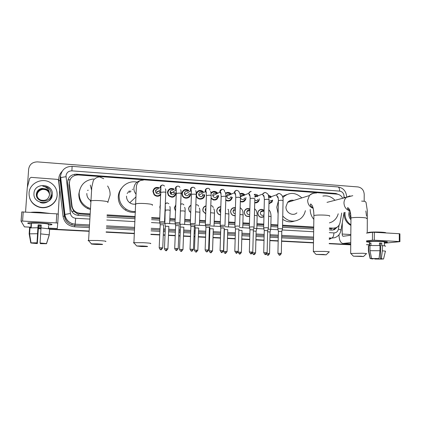 <?xml version="1.0" encoding="UTF-8"?>
<svg xmlns="http://www.w3.org/2000/svg" width="421" height="421" viewBox="0 0 421 421"><rect width="100%" height="100%" fill="white"/><g stroke="black" fill="none" stroke-linecap="round" stroke-linejoin="round"><path stroke-width="0.63" d="M165.385 211.247L164.979 211.358M160.206 208.969L159.801 206.958L160.38 205.016M175.557 211.095L174.305 207.879L175.815 204.843M190.739 212.652L189.224 211.131L188.629 208.79C188.761 207.121 189.561 205.932 191.023 205.211M205.743 213.91L203.043 211.305L202.785 209.684C202.996 207.627 204.074 206.348 206.027 205.853M220.562 214.942C218.499 214.615 217.252 213.4 216.81 211.295L216.773 210.568C217.089 208.127 218.441 206.837 220.83 206.7M235.197 215.768C232.413 215.773 230.876 214.331 230.597 211.447L230.608 211.205C231.176 208.516 232.787 207.358 235.439 207.727M249.658 216.383C246.532 216.989 244.727 215.636 244.259 212.31L244.443 211.179C245.559 208.721 247.364 207.974 249.858 208.942M263.941 216.741C260.573 218.167 258.51 216.973 257.757 213.168L258.241 211.321C259.862 209.1 261.809 208.79 264.099 210.389M158.701 195.586L158.443 196.175M160.827 194.739C158.654 196.749 156.412 196.765 154.107 194.776L152.897 191.476C153.754 187.845 155.965 186.656 159.522 187.908M172.721 196.702L172.468 197.233M176.273 193.418C174.599 197.628 171.952 198.286 168.342 195.397L167.447 192.486C168.421 188.666 170.731 187.566 174.368 189.187M186.598 197.749L186.356 198.233M190.566 194.097C190.613 198.365 184.34 199.77 182.398 195.897L181.819 193.486C182.903 189.508 185.287 188.497 188.961 190.445M200.333 198.728L200.112 199.175M204.659 195.081C204.722 199.675 197.765 200.68 196.312 196.26L196.175 195.833M213.926 199.659L213.726 200.07M218.588 196.049C217.252 200.354 214.736 201.159 211.053 198.465M227.382 200.538L227.198 200.928M232.339 197.291C231.308 200.833 229.119 201.817 225.777 200.243M240.696 201.375L240.533 201.743M245.953 197.502L245.801 199.022C244.775 201.564 242.954 202.443 240.338 201.67M259.41 198.828L258.999 200.628C258.073 202.348 256.647 203.085 254.726 202.848M272.687 200.064L271.998 202.085L268.94 203.817M256.11 202.859L256.068 202.369M258.431 201.517L258.447 200.828M243.149 201.817L243.117 201.275M230.04 200.675L230.034 200.249M187.466 197.549L187.361 197.87M173.626 196.375L173.452 196.923M159.622 195.107L159.433 195.828M127.979 192.087L130.257 192.097M329.354 228.677L331.201 228.682L331.095 230.05M69.354 182.23L69.155 185.161L71.775 206.958L73.78 211.295L76.922 213.473L78.264 213.889L90.057 214.694M107.008 215.684L135.152 217.331M151.628 218.288L159.775 218.767M164.648 219.052L165.048 219.073M169.805 219.352L175.204 219.667M184.777 220.23L190.439 220.557M199.57 221.093L205.474 221.435M214.178 221.946L220.32 222.304M228.603 222.788L234.976 223.162M242.859 223.625L249.453 224.009M256.942 224.446L263.746 224.84M270.856 225.256L277.86 225.667M282.549 225.94L313.708 227.761M342.662 198.17C341.342 195.754 339.41 194.407 336.879 194.123L78.274 174.941C72.433 175.231 69.47 178.215 69.381 183.888L72.038 205.99C72.538 209.121 74.27 211.342 77.232 212.663L79.979 213.284L90.105 213.879M329.364 227.935L333.316 228.171L335.995 227.735C338.195 226.756 339.552 225.009 340.068 222.477L341.71 213.015M107.05 214.873L135.194 216.526M151.66 217.494L159.812 217.973M164.685 218.257L165.079 218.283M169.837 218.562L175.236 218.878M184.808 219.441L190.466 219.773M199.596 220.309L205.501 220.657M214.205 221.167L220.346 221.53M228.629 222.02L235.002 222.393M242.88 222.856L249.474 223.241M256.963 223.683L263.762 224.083M270.871 224.498L277.876 224.909M282.559 225.188L313.719 227.019M165.327 203.248L165.606 203.359M268.33 195.255L271.487 196.612M254.205 194.407C255.763 194.097 257.115 194.544 258.262 195.749M239.959 193.707C241.828 192.976 243.48 193.376 244.911 194.912M225.577 193.16C227.687 191.876 229.624 192.176 231.382 194.049M211.01 192.871C213.1 190.897 215.247 190.897 217.452 192.881M196.223 193.302C197.933 190.124 200.296 189.582 203.317 191.681M214.794 199.649L215.457 199.891M196.418 194.555L196.223 194.46C196.17 191.829 195.97 190.576 195.623 190.697M182.246 193.365L181.835 193.244M155.596 190.529L156.033 190.781L155.596 190.529M153.291 189.839L153.928 189.708M170.084 191.844L170.358 192.044L170.084 191.844M171.394 193.144L171.605 193.465L171.394 193.144M167.895 190.724L168.484 190.671M182.561 192.16L182.067 192.197M187.608 191.297C185.845 190.845 184.787 191.508 184.424 193.292L184.708 194.518C186.671 196.418 188.124 196.118 189.071 193.618M182.298 191.655L182.84 191.66M196.275 193.155L196.675 193.318M196.507 192.623L197.002 192.676M203.448 197.944L204.643 195.344M30.549 227.74L29.244 227.13L30.549 227.74M350.74 244.696L329.175 243.58L350.74 244.696M313.487 242.77L281.575 241.117L313.487 242.77M278.181 240.944L269.861 240.512L278.181 240.944M264.025 240.207L255.905 239.791L264.025 240.207M249.69 239.465L241.775 239.06L249.69 239.465M235.176 238.718L227.477 238.318L235.176 238.718M220.472 237.954L213 237.57L220.472 237.954M209.616 237.391L209.048 237.365L209.616 237.391M205.585 237.186L198.338 236.807L205.585 237.186M194.939 236.634L193.986 236.586L194.939 236.634M190.502 236.402L183.498 236.044L190.502 236.402M180.077 235.865L178.73 235.797L180.077 235.865M175.225 235.613L168.474 235.265L175.225 235.613M165.021 235.086L163.28 234.997L165.021 235.086M159.748 234.813L150.897 234.355L159.748 234.813M134.367 233.497L106.129 232.039L134.367 233.497M89.12 231.161L49.604 229.113L89.12 231.161M40.963 228.666L38.358 228.529L40.963 228.666M204.659 195.133L204.027 195.086M203.19 195.028L202.29 194.965M199.459 194.77L198.68 194.718M190.56 194.149L189.934 194.107M171.789 192.844L171.131 192.797M157.707 191.865L157.222 191.829M218.541 195.765L218.115 195.733M204.664 194.797L204.022 194.749M203.238 194.697L202.554 194.649M190.566 193.813L189.929 193.771M176.299 192.818L175.673 192.776M174.715 192.707L173.105 192.597M171.5 192.481L170.794 192.434M160.196 191.697L159.043 191.613M157.417 191.502L156.886 191.466M350.74 244.833L329.175 243.717M313.482 242.906L281.575 241.259M278.181 241.08L269.861 240.654M264.02 240.349L255.9 239.933M249.685 239.612L241.775 239.202M235.171 238.86L227.472 238.46M220.472 238.102L212.994 237.712M209.611 237.539L209.042 237.507M205.58 237.328L198.333 236.955M194.934 236.781L193.981 236.728M190.497 236.549L183.493 236.186M180.072 236.013L178.725 235.944M175.22 235.76L168.463 235.413M165.016 235.234L163.274 235.144M159.743 234.96L150.886 234.502M134.362 233.65L106.118 232.192M89.11 231.308L49.625 229.271M40.953 228.824L38.348 228.687M30.28 227.766L29.033 227.119M339.405 194.844L335.853 193.465L76.464 174.157C70.67 174.441 67.728 177.394 67.639 183.019L70.67 208.211C71.17 211.353 72.917 213.568 75.906 214.863L78.538 215.436L89.978 216.099M76.464 174.157L76.385 174.499L334.99 193.718L336.789 194.118M27.391 187.208L28.644 169.121C29.491 164.379 32.443 161.969 37.511 161.89L357.95 186.935C361.771 187.65 363.86 190.103 364.212 194.302L364.176 201.28M31.012 225.209L30.844 227.714L29.491 227.14M350.74 244.559L329.175 243.443M313.487 242.628L281.581 240.975M278.186 240.801L269.866 240.37M264.03 240.065L255.91 239.644M249.695 239.323L241.78 238.912M235.181 238.57L227.482 238.17M220.478 237.812L213.005 237.423M209.621 237.249L209.053 237.218M205.59 237.039L198.344 236.665M194.944 236.486L193.992 236.439M190.508 236.255L183.503 235.897M180.083 235.718L178.736 235.649M175.231 235.465L168.479 235.118M165.032 234.939L163.29 234.844M159.759 234.665L150.902 234.208M134.373 233.35L106.134 231.887M89.126 231.003L49.615 228.956L49.236 234.834L46.489 243.575L44.605 243.485L40.069 242.97L41.016 227.903L49.615 228.956M40.974 228.508L38.369 228.377M329.338 229.945L331.806 230.092L334.374 229.687L337.731 226.677M106.934 217.078L135.083 218.71M151.565 219.662L159.717 220.13M164.59 220.415L164.99 220.436M169.747 220.715L175.152 221.025M184.724 221.578L190.387 221.909M199.517 222.435L205.427 222.777M214.131 223.283L220.278 223.635M228.566 224.114L234.939 224.488M242.822 224.94L249.416 225.324M256.91 225.756L263.714 226.151M270.824 226.561L277.834 226.966M282.517 227.24L313.692 229.04M336.416 227.545L332.727 230.076M350.898 224.777C347.093 222.235 345.125 218.573 344.988 213.8L345.094 212.284M365.86 210.958L366.512 216.11M350.893 225.414C346.567 223.004 344.31 219.199 344.12 213.984L344.225 212.473M350.94 219.794C349.514 218.162 348.788 216.247 348.772 214.047L349.241 211.379M350.293 211.884L349.651 214.357L350.714 218.099M382.168 241.37C385.978 241.591 387.73 241.854 387.425 242.149L384.368 242.533L387.22 242.228C388.078 241.907 386.394 241.622 382.168 241.37C375.374 241.075 370.327 241.122 367.012 241.512L366.659 241.586C367.975 241.159 376.327 241.038 382.168 241.37M361.628 201.101L365.007 201.343L366.044 202.38L367.349 210.932L367.238 233.008M366.438 244.701L369.449 244.669M338.968 234.781C339.179 240.033 340.489 242.933 342.904 243.475L350.756 242.617M369.459 242.301L366.454 241.838L369.459 242.301M384.368 243.201L399.918 241.659L399.297 241.549L399.287 233.718L399.908 233.844L399.918 241.617M374.301 240.191L372.443 240.202L372.474 232.292L374.332 232.271L374.301 240.191L399.297 241.549M366.459 240.87L372.443 240.202M374.332 232.271L399.287 233.718M372.474 232.292L366.496 233.108M350.814 235.244L343.168 236.281C342.557 236.139 342.226 235.392 342.189 234.039L342.294 222.704M379.474 243.191L380.573 243.259L380.537 258.726L381.952 258.862M380.637 258.736L380.637 259.047L375.479 258.994L375.479 258.562M379.468 245.527L379.474 243.017L380.695 243.07L381.794 243.138L381.789 245.722L382.331 245.669C385.041 245.864 386.068 246.059 385.399 246.264M369.464 241.917L369.464 241.68C371.575 241.354 375.322 241.301 380.7 241.522C383.768 241.707 384.989 241.912 384.368 242.149L384.362 245.848M370.927 245.506L370.938 243.038L369.659 243.17L369.649 245.722L368.712 245.675L368.691 250.795L370.301 258.573L371.722 258.51M368.228 232.813L368.233 232.476C370.701 231.997 375.085 231.892 381.384 232.16C384.668 232.371 386.152 232.629 385.836 232.939M368.712 246.043L368.422 245.732L368.712 245.675M369.985 245.554L380.005 245.548L379.995 250.732L379.032 258.578L371.58 258.505L369.964 250.695L369.985 245.554M368.759 251.126L368.375 250.848L368.691 250.795M369.964 250.695L379.995 250.732M374.637 258.557L374.69 259.031L375.479 258.994M380.637 259.047L382.073 258.983M382.042 259.11L374.69 259.031M373.19 258.562L373.19 258.889L372.406 258.931L370.301 258.573M371.58 258.505L379.032 258.578M373.19 258.889L371.722 258.636M380.537 258.726L381.358 258.683L382.321 250.848L382.331 245.669M382.321 250.848C385.036 251.027 386.057 251.205 385.394 251.379M381.358 258.683L383.547 259.02L381.952 258.978M380.573 243.259L381.794 243.138M369.659 243.17L370.938 243.238M57.156 194.928C56.903 203.569 46.673 209.953 38.179 206.611C32.049 203.996 29.002 199.486 29.044 193.081C29.354 183.577 41.421 177.42 49.862 182.288C54.83 185.177 57.261 189.392 57.156 194.928L57.14 195.202C56.888 203.811 46.694 210.179 38.232 206.843C33.848 205.138 30.97 202.122 29.596 197.796M52.309 194.607C52.072 205.837 32.801 204.68 33.98 193.407C34.343 182.114 53.504 183.477 52.309 194.607M42.116 188.398C38.879 188.955 36.974 190.771 36.39 193.849C35.196 202.964 50.757 203.648 51.12 194.676C51.325 192.244 50.546 190.129 48.783 188.34L46.931 187.098L42.81 186.219C46.842 187.013 49.047 189.35 49.425 193.228C48.978 191.308 47.847 189.887 46.026 188.961L42.116 188.398L46.026 188.961M49.541 194.439C49.236 192.171 48.078 190.518 46.068 189.471C41.179 188.013 38.137 189.618 36.948 194.286L37.032 195.728M49.541 194.386C49.252 192.092 48.094 190.418 46.057 189.355C41.163 187.892 38.116 189.503 36.927 194.181C36.911 196.933 38.195 198.896 40.779 200.07C45.568 201.143 48.483 199.38 49.531 194.786L49.425 193.228M49.536 194.655C49.173 192.492 48.026 190.918 46.105 189.929C41.242 188.476 38.216 190.076 37.032 194.723L37.08 195.939M49.541 194.602C49.189 192.413 48.041 190.818 46.094 189.818C41.226 188.361 38.195 189.96 37.011 194.618L37.064 195.886M37.132 196.133L37.106 195.107C37.269 193.307 38.085 191.855 39.569 190.745C38.069 191.865 37.243 193.302 37.095 195.049L37.122 196.097M39.569 190.745C41.584 189.287 43.784 188.987 46.168 189.85M49.541 194.223C49.304 191.85 48.136 190.113 46.031 189.008M40.216 202.459C45.568 204.732 51.909 200.196 51.462 194.802M49.399 189.013L46.936 187.14L42.81 186.219M360.955 256.205L353.393 256.189L363.497 256.542L360.955 256.205M350.804 253.479L362.36 253.242C365.865 253.426 367.212 253.61 366.391 253.795M322.881 196.075C327.47 195.249 331.474 196.644 334.895 200.254M310.214 209.426L310.214 209.426C310.214 213.189 311.424 216.499 313.834 219.346M338.21 213.779C337.153 217.615 334.948 220.383 331.601 222.088L329.422 222.883M313.829 212.926L313.266 208.684M323.354 254.447L316.055 254.431L326.154 254.821L323.354 254.447M313.498 251.684L313.356 251.416L324.633 251.426C328.506 251.632 329.985 251.837 329.075 252.037M293.921 200.385C291.443 199.838 289.338 200.496 287.606 202.359L285.948 206.806C285.591 212.652 292.89 216.657 296.916 212.858M289.274 200.985L290.211 201.548M292.279 200.18L292.874 200.712M282.796 197.581C289.027 191.934 295.374 192.044 301.831 197.907M278.118 213.684L276.776 207.2L278.397 200.933M282.428 196.418L286.648 194.613M305.362 210.679C304.651 214.105 302.957 216.826 300.289 218.846C293.984 222.662 288.138 221.73 282.754 216.047M294.326 221.141C290.264 222.483 286.38 221.872 282.686 219.32M290.395 200.491L291.358 201.185M142.851 246.006L136.667 245.969L141.282 246.527L147.308 246.58C148.266 246.411 146.782 246.222 142.851 246.006M134.11 243.022C133.304 242.88 133.199 242.759 133.804 242.67L143.445 242.707C149.413 243.038 151.755 243.354 150.471 243.643M132.252 189.292L132.794 189.35M128.826 191.134L131.115 191.171M135.436 211.505C132.157 211.71 129.1 210.947 126.263 209.216C121.416 205.937 119.027 201.412 119.111 195.639C119.343 186.85 128.452 180.077 137.004 182.167M135.399 212.216C131.815 212.679 128.458 211.958 125.332 210.063C120.543 206.827 118.185 202.359 118.264 196.66C118.469 193.376 119.632 190.492 121.748 188.003M126.526 196.139C126.479 198.875 127.558 201.085 129.773 202.769C131.452 203.932 133.294 204.39 135.299 204.159M127.158 193.497L127.805 192.781M97.34 243.88L91.389 243.833C90.704 244.022 92.425 244.227 96.551 244.448L102.34 244.506C103.334 244.327 101.666 244.117 97.34 243.88M88.789 240.828C87.936 240.67 87.831 240.549 88.468 240.454L97.746 240.507C104.313 240.88 106.939 241.222 105.613 241.533M87.752 190.287L88.178 190.197M90.41 208.516L88.121 207.653C82.095 204.495 79.111 199.601 79.164 192.965C80.364 184.73 85.163 180.067 93.573 178.967M107.613 185.993C109.407 188.766 110.234 191.781 110.091 195.034L107.965 201.891M90.357 209.5L87.663 208.537C81.716 205.422 78.769 200.591 78.827 194.039L79.637 190.045M86.826 193.481C86.779 196.607 88.126 199.007 90.862 200.68M87.642 190.492L88.152 190.26M270.814 196.854L268.566 195.833M271.066 197.738L268.866 197.028M282.486 228.782L277.807 228.677M281.323 253.347L281.781 231.434L278.386 231.355M258.662 201.217L258.673 200.749M268.951 203.348L271.434 201.822L272.008 200.301M268.998 201.417L271.308 200.538M257.61 196.002L254.405 194.923M257.62 196.707C256.689 195.876 255.726 195.791 254.731 196.454M268.377 227.982L266.84 227.677L263.688 227.866M267.14 252.689L267.656 230.65L264.256 230.561M245.606 199.57L245.622 199.091M254.737 202.422C256.394 202.58 257.62 201.917 258.41 200.428M254.8 200.075C256.168 200.917 257.268 200.664 258.099 199.317M232.313 197.496L231.734 198.117M244.28 195.181C243.064 193.955 241.68 193.628 240.128 194.197M244.001 195.66C242.459 194.649 241.275 194.955 240.449 196.575M254.089 227.172L252.5 226.856L249.385 227.045M252.779 252.026L253.363 229.855L249.953 229.755M240.349 201.249C242.67 201.938 244.28 201.159 245.18 198.896M240.444 197.949C241.917 200.138 243.333 200.159 244.701 198.012M230.771 194.328C229.203 192.75 227.508 192.534 225.698 193.681M230.198 194.591C228.324 193.649 227.13 194.197 226.614 196.233L226.614 196.291C227.998 199.28 229.487 199.396 231.092 196.639M239.623 226.351L237.976 226.024L234.902 226.214M234.892 226.082L235.739 197.581M238.239 251.353L238.886 229.05L235.465 228.945M235.465 228.856L234.802 251.3M217.041 199.228L217.068 198.402M226.719 200.764L226.898 200.407M225.793 199.791C228.782 201.312 230.75 200.47 231.697 197.26M216.852 193.181C214.773 191.471 212.852 191.587 211.095 193.523M216.21 193.507C214.352 192.707 213.189 193.297 212.721 195.265L212.752 195.754C214.442 198.386 215.941 198.328 217.252 195.581M224.993 225.514L223.267 225.182L220.236 225.372M220.209 225.24L220.793 228.119M223.519 250.674L224.23 228.229L222.993 227.998L220.783 228.035L220.067 250.611M204.348 196.565L203.706 196.902M213.21 199.949L213.421 199.57M211.074 197.87C214.305 200.638 216.599 200.038 217.952 196.081M202.727 192.008C199.507 190.176 197.402 191.034 196.418 194.581L196.665 196.128C197.923 200.038 204.08 199.17 204.027 195.107M202.017 192.408C200.191 191.776 199.075 192.402 198.659 194.286L198.796 195.176C200.654 197.417 202.138 197.228 203.243 194.607M210.184 224.667L208.369 224.33L205.385 224.519M205.353 224.382L205.932 227.287M209.416 227.398L205.911 227.203M199.565 199.091L199.796 198.691M182.282 193.113L181.867 192.997M188.387 190.808C185.182 189.24 183.13 190.166 182.23 193.592L182.73 195.691C184.424 199.122 189.976 197.902 189.934 194.128M184.919 192.986L184.524 192.713M195.181 223.814L193.281 223.467L190.339 223.656M194.397 226.556L190.876 226.351L190.308 223.519L191.434 194.486M185.772 198.196L186.029 197.765M167.947 192.008L167.5 191.955M173.82 189.582C170.658 188.308 168.679 189.313 167.879 192.592L168.653 195.139C172 197.738 174.336 197.07 175.673 193.134M170.7 191.802L170.184 191.523M168.195 191.208L167.658 191.302M172.973 190.181C171.31 189.929 170.321 190.629 170.021 192.286L170.468 193.786C172.484 195.397 173.899 195.007 174.72 192.613M179.988 222.941L177.999 222.588L175.094 222.783M179.188 225.703L175.636 225.582M174.699 248.506L174.704 248.453C175.862 251.369 176.557 250.079 176.31 250.379L176.436 250.384C176.283 250.99 176.878 250.406 178.215 248.632L174.704 248.453L175.641 225.488L175.068 222.641M171.842 197.26L172.121 196.786M153.423 190.971L152.949 190.981M158.996 188.34C155.923 187.398 154.044 188.482 153.349 191.581L154.396 194.476C156.928 196.465 159.085 196.17 160.88 193.602M156.244 190.608L155.665 190.376M153.633 190.292L153.06 190.471M158.101 189.076C156.57 189.029 155.681 189.76 155.444 191.271L156.054 192.986C158.085 194.355 159.47 193.897 160.201 191.602M164.6 222.062L162.522 221.704L159.654 221.893M163.78 224.84L160.19 224.719M159.18 247.785L159.185 247.727C160.38 250.695 161.038 249.358 160.801 249.674L160.927 249.679C160.785 250.279 161.385 249.69 162.727 247.922L159.185 247.727L160.196 224.619L159.627 221.751M157.775 196.27L158.07 195.749M264.02 210.874C261.857 209.111 259.952 209.316 258.299 211.489L257.836 213.231C258.689 217.015 260.731 218.041 263.951 216.305M264.067 211.668C262.783 210.542 261.62 210.632 260.583 211.931L260.283 213.021C260.81 215.315 262.041 215.931 263.988 214.857M270.072 231.918L270.745 229.387L268.077 229.056M269.561 253.505L270.061 231.987L267.63 231.76M249.848 209.369C247.443 208.253 245.669 208.9 244.527 211.305L244.348 212.379C244.864 215.636 246.638 216.873 249.664 216.078M249.827 210.216C248.474 209.742 247.49 210.158 246.88 211.463L246.753 212.163C246.995 213.989 247.98 214.768 249.711 214.5M256.836 228.603L253.784 228.261M255.568 252.863L256.126 231.218L253.331 230.992M235.428 208.09C232.866 207.611 231.297 208.669 230.713 211.274L230.703 211.516C231.003 214.315 232.503 215.657 235.207 215.531M235.397 209.126C234.113 209.142 233.339 209.795 233.076 211.089L233.06 211.295C233.16 212.721 233.892 213.542 235.26 213.752M242.728 227.814L239.317 227.461M241.407 252.211L242.022 230.44L238.854 230.234M220.82 207.021C218.515 207.085 217.204 208.29 216.889 210.637L216.926 211.3C217.352 213.342 218.567 214.489 220.567 214.742M220.778 208.321L219.209 210.416L220.63 212.7M228.482 227.008L224.677 226.656M227.75 229.655L224.382 229.545M206.016 206.158C204.153 206.595 203.117 207.795 202.917 209.753L203.154 211.258L205.748 213.731M205.953 207.879L205.185 209.526L205.832 211.263M214.057 226.188L209.853 225.851M213.31 228.85L209.911 228.745M209.905 228.661L209.553 226.919M191.013 205.511C189.645 206.185 188.897 207.3 188.776 208.858L189.324 211.042L190.745 212.479M199.454 225.361L194.828 225.056M198.691 228.04L195.26 227.929M196.544 250.106L196.123 251.963C195.928 252.568 196.507 252 197.849 250.258L194.439 250.09L195.265 227.84L194.749 225.33M175.799 205.174L174.462 207.953L175.568 210.889M184.666 224.525L182.751 224.188L179.893 224.367M183.888 227.219L180.43 227.014L179.925 223.167M181.614 249.416L181.225 251.29C181.041 251.895 181.619 251.321 182.967 249.579L179.535 249.4L180.425 227.103M160.359 205.511L159.975 207.037L160.222 208.595M169.695 223.677L167.69 223.335L164.874 223.514M168.895 226.387L165.4 226.266M164.437 248.758L164.443 248.706C165.716 251.669 166.221 250.253 166.027 250.6L166.142 250.606C165.963 251.211 166.548 250.637 167.9 248.885L164.443 248.706L165.406 226.177L164.848 223.377M164.99 211.116L165.395 210.984M165.069 209.263L165.464 209.132M39.732 222.867C48.457 223.44 52.52 224.04 51.93 224.677L48.368 224.982L51.583 224.761C53.078 224.13 49.131 223.498 39.732 222.867L28.781 222.814C26.718 223.109 27.602 223.519 31.433 224.046C27.975 223.577 26.918 223.193 28.265 222.888C30.286 222.598 34.106 222.588 39.732 222.867M25.555 212.047L27.26 187.729L29.68 178.357L31.149 177.357L57.872 179.42L58.545 180.42L59.682 190.155L58.177 214.021M48.462 228.129L57.261 228.587L57.766 223.109L56.214 222.898L56.788 213.857L58.335 214.094L57.766 223.109M24.434 226.877L21.05 221.114L21.771 211.921L56.788 213.857M23.223 211.91L22.581 221.072L56.214 222.898M22.581 221.072L21.05 221.114M44.652 243.491L40.332 243.648L40.369 243.08M41.147 226.33L38.516 226.188L37.332 243.601L38.453 225.977L41.163 226.124M41.221 225.235L38.19 225.072L37.001 242.922L30.759 242.849L29.165 233.839L29.57 227.919L37.901 227.74L37.001 242.922M37.901 227.74L38.127 224.856L39.679 224.93L41.232 225.019L41.042 227.908M31.464 223.577L31.496 223.156L39.8 223.141C46.61 223.598 49.478 224.056 48.399 224.514M30.938 212.358C32.77 212.084 35.948 212.068 40.479 212.31L50.183 213.473M44.642 243.638L46.521 243.722L49.252 235.023L49.599 229.171M29.975 228.156L29.675 228.14M29.165 233.839L37.501 233.723M46.521 243.722L40.332 243.648M37.332 243.601L30.865 243.001L32.775 242.922M30.759 242.849L36.953 242.828M37.285 243.506L32.759 243.091M48.431 228.656L48.568 225.956L48.394 228.645M40.621 233.876L49.236 234.834M40.069 242.97L46.489 243.575M31.364 225.046L31.022 225.03M67.87 180.004L70.033 179.678M78.164 215.405L78.264 213.889M71.875 211.568L73.78 211.295M74.859 175.373L74.922 174.178M330.085 228.719L333.316 228.171M79.632 214.084L79.979 213.284M71.775 206.958L72.038 205.99M69.155 185.161L69.381 183.888M334.99 193.718L335.853 193.465M343.836 197.854L344.052 196.239C343.81 193.307 342.347 191.597 339.663 191.108L71.907 170.852C68.502 170.921 66.529 172.573 65.986 175.81L70.418 213.458C70.981 216.283 72.733 217.894 75.675 218.273L89.81 219.073M346.646 196.707C346.141 191.123 343.231 187.871 337.91 186.94C339.016 187.208 339.6 188.597 339.663 191.108M89.473 224.94L75.159 224.161L72.238 223.619C67.949 222.02 65.434 219.015 64.708 214.605L60.298 176.246M60.14 178.388L60.177 180.43L60.55 177.888C61.45 177.415 63.271 177.036 66.013 176.746M331.401 238.165L329.222 239.46M313.534 239.523L281.644 237.828M278.255 237.644L269.94 237.202M264.104 236.891L255.989 236.46M249.779 236.134L241.875 235.713M235.276 235.36L227.582 234.95M220.583 234.576L213.11 234.181M209.732 234.002L209.163 233.971M205.706 233.787L198.465 233.402M195.065 233.223L194.113 233.171M190.634 232.987L183.635 232.613M180.214 232.429L178.872 232.36M175.368 232.171L168.616 231.813M165.169 231.629L163.432 231.539M159.901 231.35L151.055 230.882M134.536 230.003L106.318 228.503M89.32 227.598L74.506 226.808C68.097 226.003 64.276 222.514 63.045 216.336L58.803 180.762C58.461 177.167 59.54 174.057 62.05 171.431M329.306 232.639L333.932 232.902C336.305 232.845 337.789 231.587 338.395 229.124C340.563 229.703 341.415 230.15 340.947 230.476C340.126 234.134 338.005 236.555 334.579 237.739L329.238 238.423M337.91 186.94L72.096 166.353C65.565 166.463 61.719 169.689 60.545 176.025L64.918 214.452L64.429 216.062C65.139 220.367 67.592 223.298 71.781 224.856L74.633 225.388L89.405 226.182M58.803 180.762L60.177 180.43L64.429 216.062L63.045 216.336M75.675 218.273L75.159 224.161L74.506 226.808M333.932 232.902C333.769 235.892 333.032 237.618 331.732 238.086L329.243 237.949M313.571 237.102L281.696 235.371M278.307 235.186L269.998 234.734M264.167 234.418L256.057 233.981M249.848 233.644L241.943 233.213M235.35 232.855L227.661 232.439M220.667 232.06L213.2 231.655M209.821 231.471L209.253 231.439M205.795 231.25L198.559 230.861M195.16 230.676L194.207 230.624M190.729 230.434L183.735 230.055M180.314 229.866L178.972 229.798M175.473 229.608L168.726 229.24M165.279 229.05L163.543 228.956M160.017 228.766L151.171 228.287M134.662 227.393L106.46 225.861M106.392 227.093L134.604 228.608M151.118 229.498L159.964 229.977M163.49 230.166L165.232 230.255M168.674 230.445L175.425 230.808M178.925 230.992L180.267 231.066M183.688 231.25L190.687 231.624M194.165 231.813L195.118 231.866M198.512 232.045L205.753 232.434M209.211 232.624L209.779 232.655M213.158 232.834L220.625 233.234M227.624 233.613L235.313 234.023M241.912 234.381L249.816 234.807M256.026 235.139L264.135 235.576M269.972 235.892L278.281 236.334M281.67 236.518L313.55 238.233M338.395 229.124L339.105 225.061M106.776 220.03L134.941 221.63M151.434 222.562L164.864 223.325M169.7 223.598L179.883 224.177M184.693 224.446L194.718 225.014M199.501 225.288L209.363 225.845M214.126 226.114L223.825 226.666M228.566 226.935L235.134 227.303M242.833 227.74L249.616 228.124M256.926 228.54L263.92 228.935M270.85 229.329L278.044 229.734M282.159 229.971L313.65 231.755M60.208 177.473L60.129 180.488L64.381 216.099C65.123 220.404 67.586 223.325 71.781 224.856L72.238 223.619C68.007 221.967 65.565 218.915 64.918 214.452L70.418 213.458M72.096 166.353L71.907 170.852M343.973 197.065L345.267 197.47M343.183 243.464L350.746 243.859M366.438 244.675L368.354 244.775M342.189 234.039L350.819 234.529M366.57 218.557C367.38 218.146 366.049 217.815 362.565 217.557C357.092 217.299 353.224 217.441 350.951 217.973L350.951 218.42M349.988 195.86L346.841 197.049C345.01 198.47 344.052 200.433 343.968 202.948C344.241 207.153 346.262 209.811 350.025 210.926M329.501 216.257C330.411 215.805 328.943 215.436 325.096 215.147C319.818 214.889 316.082 215.015 313.892 215.536L313.882 216.031M313.856 193.202C312.087 193.392 310.603 194.17 309.409 195.539L307.635 200.385C307.825 204.338 309.677 206.985 313.187 208.337M152.218 205.264C153.507 204.617 151.192 204.048 145.277 203.569C140.772 203.317 137.614 203.396 135.809 203.801L135.778 204.485M140.404 180.604C136.52 181.64 134.357 184.156 133.904 188.15C133.831 190.445 134.562 192.471 136.104 194.228M107.718 202.501C109.055 201.806 106.46 201.191 99.951 200.649C95.604 200.401 92.567 200.464 90.852 200.843C90.147 201.043 90.131 201.28 90.81 201.554M90.289 185.077L91.536 189.966M280.244 253.263L279.618 255.089C279.397 254.789 279.997 256.052 281.317 253.395L277.918 253.3M278.613 193.523L276.997 194.613L276.702 195.723L278.239 198.096M282.491 228.666L283.07 200.649L281.46 200.222L278.402 200.559M266.025 252.6L265.43 254.442C265.23 255.052 265.798 254.484 267.135 252.742L263.725 252.642M264.683 192.518L262.909 193.939L262.757 194.723L264.22 197.075M268.377 227.861L269.04 199.686L267.372 199.244L264.362 199.58M251.621 251.932L251.058 253.789C250.869 254.4 251.442 253.826 252.779 252.079L249.353 251.974M251 253.784L250.937 253.784C251.063 254.395 250.537 253.774 249.358 251.921L249.953 229.671L249.358 226.919L250.137 198.586M250.584 191.497L248.679 193.323L250.021 196.039M254.095 227.051L254.831 198.707L253.258 198.254L250.142 198.402C250.053 195.607 249.742 194.17 249.206 194.081C248.848 194.47 249.116 195.086 250 195.923M236.449 253.121L236.513 253.126C236.328 253.731 236.907 253.158 238.239 251.405L234.802 251.248C235.992 253.121 236.523 253.742 236.391 253.121L237.039 251.258M236.302 190.466C235.123 190.708 234.471 191.45 234.35 192.692L235.644 194.981M239.628 226.224L240.449 197.712L238.665 197.239L235.744 197.386C235.713 194.77 235.428 193.228 234.907 192.765C233.923 192.739 235.918 189.85 236.944 190.376C238.286 190.708 239.123 191.566 239.454 192.944L240.002 193.813L240.454 197.523M221.714 252.453L221.778 252.453C221.604 253.058 222.183 252.484 223.519 250.727L220.067 250.563C221.267 252.453 221.799 253.079 221.656 252.447L222.272 250.574M221.841 189.418C220.662 189.671 220.004 190.418 219.878 191.655L221.088 193.902M224.982 225.388L225.893 196.712C226.188 196.512 225.619 196.354 224.193 196.228L221.157 196.56M207.316 249.879L206.858 251.774C206.69 252.379 207.274 251.8 208.611 250.037L205.138 249.921M207.2 188.361C206.011 188.624 205.359 189.371 205.227 190.608L205.369 191.539L206.343 192.802M210.153 224.546L211.147 195.697C211.453 195.491 210.863 195.328 209.384 195.197L206.39 195.528M190.887 226.345L190.018 249.164C191.15 252.037 191.871 250.79 191.618 251.079L191.744 251.084C191.587 251.69 192.176 251.105 193.507 249.343L190.018 249.216M191.697 251.079L192.165 249.174M192.365 187.292C191.181 187.566 190.524 188.319 190.392 189.55L190.687 190.834L191.413 191.681M195.139 223.688L196.218 194.67C196.528 194.46 195.918 194.286 194.386 194.155L191.439 194.276L191.15 189.634C190.66 188.697 191.287 187.882 193.023 187.187C194.355 187.513 195.012 188.029 194.997 188.734M176.383 250.384L176.815 248.464M177.336 186.208C176.157 186.492 175.499 187.25 175.368 188.471L176.288 190.539M179.93 222.825L181.098 193.628C181.419 193.413 180.783 193.234 179.193 193.097L176.283 193.423M160.875 249.674L161.269 247.743M162.111 185.114C160.938 185.414 160.285 186.171 160.154 187.387L160.975 189.366M164.522 221.946L165.785 192.571C166.111 192.35 165.453 192.165 163.806 192.023L160.933 192.35M268.477 253.421L267.888 255.21C267.703 254.884 268.156 256.221 269.561 253.553L266.998 253.384M270.761 229.271L271.056 216.61L268.651 216.226M252.274 253.274C254.942 256.005 253.337 253.916 253.831 254.579L253.884 254.579C253.684 254.263 254.2 255.563 255.568 252.91L252.632 252.742M253.847 254.573L254.442 252.774M256.836 228.487L257.163 215.752L254.4 215.352M240.238 252.116L239.712 253.937C239.496 253.631 240.054 254.905 241.401 252.258L238.075 252.1M242.743 227.693L243.106 214.884L239.97 214.473M224.388 229.466L223.688 251.442C224.825 254.226 225.488 252.995 225.246 253.279L225.361 253.284C225.151 253.895 225.719 253.337 227.061 251.6L223.688 251.49M225.319 253.284L225.851 251.453M228.477 226.887L228.877 214.005L225.356 213.589M211.289 250.784L210.832 252.626C210.632 253.237 211.205 252.674 212.547 250.937L209.153 250.821M214.036 226.072L214.473 213.121L210.563 212.705M196.154 204.848L195.833 204.911M199.417 225.246L199.891 212.221L195.581 211.821M196.065 251.963L196.007 251.958C196.228 251.642 195.628 252.958 194.439 250.09L194.434 250.142M181.488 203.896L180.677 204.174M184.614 224.414L185.129 211.31L183.277 210.884L180.404 210.963M181.167 251.284L181.109 251.284C181.319 250.948 180.783 252.326 179.535 249.4L179.53 249.453M166.095 250.6L166.49 248.722M166.632 202.933L165.311 203.611M169.626 223.567L170.184 210.384L168.258 209.947L165.427 210.184M165.174 206.853L165.442 207.143L165.158 207.169M24.392 226.845L30.996 227.193M38.422 227.577L41.058 227.714M48.462 228.103L57.267 228.561M76.922 213.473L77.232 212.663M218.578 195.512L217.952 195.812M271.882 202.248L270.671 202.659M341.01 230.124L344.062 212.505M333.511 229.829L334.374 229.687M342.904 243.475L350.746 243.885M369.443 245.711L369.464 241.68M368.228 232.871L368.233 232.476M368.401 250.842L368.422 245.732M370.143 258.594L368.375 250.848M383.578 258.894L385.368 251.384M353.393 256.189L350.588 253.253M349.946 210.679C347.714 209.284 347.02 208.253 347.851 207.59L349.335 209.184C349.43 209.316 350.761 211.521 350.951 217.973L350.672 253.242M327.012 202.364L352.782 195.676M363.618 256.426L366.296 253.805M316.055 254.431L313.261 251.432M313.113 208.037C310.624 206.285 309.845 204.916 310.777 203.927L312.314 205.701L313.035 207.732C313.55 209.605 313.84 212.205 313.892 215.536L313.356 251.416M287.606 202.359L309.409 195.539C311.445 193.734 313.824 192.886 316.545 192.992M326.291 254.689L328.964 252.053M136.667 245.969L133.804 242.67M143.251 180.167C139.561 180.067 137.278 182.077 136.393 186.193L133.92 242.654M126.263 209.216L125.332 210.063M129.773 202.769L136.062 196.791M103.734 178.736L99.73 176.941C96.572 176.836 93.709 179.462 93.262 180.804L91.789 187.066L88.589 240.438M91.389 243.833L88.468 240.454M88.121 207.653L87.663 208.537M268.94 197.533L276.997 194.613C277.323 194.007 278.076 193.618 279.255 193.45C281.981 194.444 283.254 196.786 283.075 200.475M277.797 228.556L278.407 200.385C278.234 197.723 277.934 196.439 277.502 196.544C277.16 196.76 277.397 197.239 278.218 197.981M278.381 231.276L277.786 228.556M279.56 255.089L279.497 255.084C279.602 255.679 279.076 255.068 277.918 253.253L278.392 231.271M281.791 231.361L282.475 228.787M254.8 197.102L262.909 193.939C263.23 193.176 264.041 192.676 265.325 192.434C267.509 193.555 268.514 194.497 268.335 195.265L269.04 199.501M263.672 227.74L264.362 199.396C264.13 196.391 263.825 195.039 263.451 195.344L264.199 196.96M265.367 254.442L265.309 254.437C265.419 255.042 264.893 254.426 263.725 252.595L264.262 230.476L263.662 227.745M267.672 230.571L268.361 227.987M230.034 200.191L227.993 201.064M240.454 196.791L248.679 193.323C249.358 192.018 250.206 191.381 251.221 191.413M253.374 229.771L254.073 227.177M235.628 194.865L234.35 192.75L226.614 196.291M235.455 228.861L234.876 226.088M220.741 193.518L221.02 193.381M224.588 191.634C224.535 190.208 223.835 189.434 222.488 189.324C220.325 190.513 219.783 191.602 220.862 192.597L221.162 196.365L220.225 225.235M221.078 193.797L219.915 192.165L212.752 195.754M225.898 196.512C225.83 193.818 225.551 192.423 225.067 192.334M205.922 192.334L206.269 192.144M209.911 190.16C209.679 188.94 208.995 188.308 207.848 188.261C206.195 188.829 205.537 189.508 205.874 190.297L206.395 195.328L205.369 224.382M206.337 192.707L205.369 191.539L198.796 195.176M206.795 251.769L206.732 251.769C206.995 251.49 206.243 252.7 205.138 249.869L205.937 227.193M196.665 196.128L196.333 196.312M211.153 195.497C211.01 192.544 210.779 191.229 210.458 191.55M208.611 249.985L209.39 227.403M190.976 191.197L191.35 190.971M191.408 191.602L190.687 190.834L184.708 194.518M182.73 195.691L182.398 195.897M193.513 249.285L194.36 226.566M175.91 190.124L176.252 189.887M179.872 187.361C179.82 186.808 179.204 186.387 178.015 186.098C176.836 186.271 176.199 186.798 176.099 187.671L176.288 193.213L175.083 222.635M176.288 190.481L175.836 190.045L170.468 193.786M168.653 195.139L168.321 195.37M181.104 193.418C181.009 189.008 180.83 190.376 180.577 189.803M178.22 248.579L179.135 225.719M164.553 186.035L162.806 184.993C161.659 185.193 161.027 185.719 160.906 186.571L159.643 221.746M160.975 189.339L156.054 192.986M154.396 194.476L154.07 194.739M165.795 192.355C165.753 188.35 165.6 189.392 165.327 188.871M162.727 247.864L163.722 224.861M260.583 211.931L264.083 210.853M271.056 216.473C270.95 213.1 270.198 210.905 268.798 209.89M266.361 254.163C268.94 256.378 267.33 254.668 267.83 255.21M246.88 211.463L249.816 210.489M257.168 215.61C257.005 211.221 256.221 210.221 254.573 208.737M256.136 231.145L256.821 228.603M233.076 211.089L235.36 210.268M243.112 214.742C242.733 211.474 243.517 210.584 240.165 207.658M238.039 252.174C239.265 253.958 239.781 254.542 239.596 253.931L239.654 253.937M227.945 209.4C228.319 208.853 228.629 210.337 228.882 213.857M224.377 229.466L224.219 228.698M219.22 210.758L220.715 210.168M227.066 251.553L227.745 229.655M213.726 208.795C214.3 209.405 214.552 210.8 214.478 212.963M210.8 205.753L211.153 205.722C212.326 205.811 213.021 206.443 213.242 207.616M210.774 252.626L210.716 252.621C210.947 252.321 210.316 253.595 209.153 250.774L209.916 228.656M205.311 210.374L205.874 210.132M212.547 250.884L213.294 228.856M199.254 208.085C199.775 208.737 199.991 210.063 199.896 212.063M195.833 204.964L196.681 204.78C197.759 204.916 198.417 205.401 198.644 206.237M197.849 250.211L198.659 228.05M184.577 207.332C185.056 207.985 185.24 209.253 185.135 211.147M180.667 204.353L182.025 203.822C183.193 204.117 183.798 204.49 183.835 204.948M180.414 210.963L180.435 210.105M182.967 249.527L183.845 227.235M169.7 206.537C169.952 207.442 170.068 205.074 170.189 210.221M164.864 223.377L165.306 205.285C164.937 204.243 165.564 203.432 167.184 202.854L168.842 203.738M167.9 248.832L168.847 226.403M24.423 226.877L30.991 227.219M38.422 227.608L41.053 227.745M21.771 211.921L21.134 221.072M31.186 227.693L31.496 223.156M29.591 233.739L29.996 227.803M31.028 242.806L29.554 233.744"/></g></svg>

